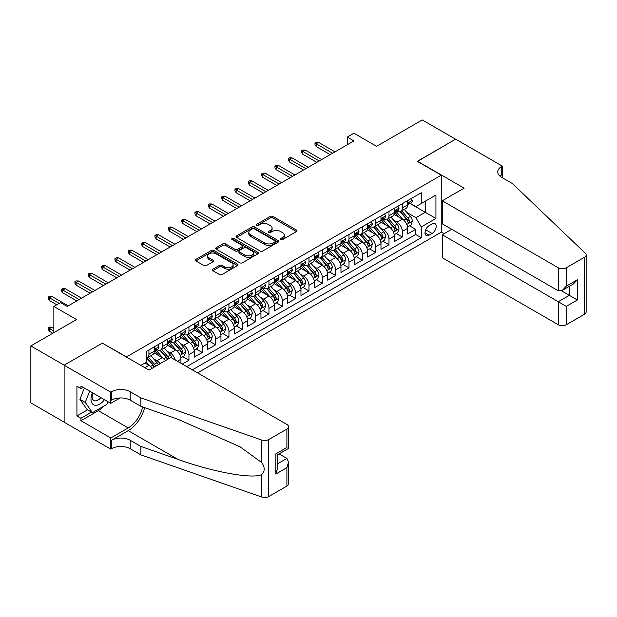 <?xml version="1.0" encoding="UTF-8"?>
<svg xmlns="http://www.w3.org/2000/svg" width="617" height="617" viewBox="0 0 617 617"><rect width="100%" height="100%" fill="white"/><g stroke="black" fill="none" stroke-linecap="round" stroke-linejoin="round"><path stroke-width="0.93" d="M280.735 239.581A1.296 0.748 0 0 0 282.571 239.581L296.476 231.552A1.851 1.072 0 0 0 297.024 230.797A1.851 1.072 0 0 0 296.476 230.041L272.915 216.436A1.851 1.072 0 0 0 270.3 216.436L256.387 224.465A1.296 0.748 0 0 0 256.009 224.997A1.296 0.748 0 0 0 256.387 225.521A1.296 0.748 0 0 0 258.222 225.521L260.019 224.488A5.923 3.417 0 0 1 268.403 224.488L270.362 225.621A5.923 3.417 0 0 1 272.097 228.035A5.923 3.417 0 0 1 270.362 230.457L268.565 231.491A1.296 0.748 0 0 0 268.187 232.023A1.296 0.748 0 0 0 268.565 232.555A1.296 0.748 0 0 0 270.393 232.555L272.197 231.514A5.923 3.417 0 0 1 280.573 231.514L282.54 232.648A5.923 3.417 0 0 1 284.275 235.062A5.923 3.417 0 0 1 282.54 237.483L280.735 238.524A1.296 0.748 0 0 0 280.357 239.049A1.296 0.748 0 0 0 280.735 239.581L280.735 238.524M212.834 269.189A1.851 1.072 0 0 0 212.287 269.945A1.851 1.072 0 0 0 212.834 270.701L219.444 274.519A1.851 1.072 0 0 0 222.058 274.519L237.506 265.595A1.851 1.072 0 0 0 238.046 264.84A1.851 1.072 0 0 0 237.506 264.084L213.945 250.479A1.851 1.072 0 0 0 211.322 250.479L195.882 259.402A1.851 1.072 0 0 0 195.334 260.158A1.851 1.072 0 0 0 195.882 260.914L203.865 265.518A1.851 1.072 0 0 0 206.487 265.518L213.096 261.708A1.851 1.072 0 0 0 213.636 260.952A1.851 1.072 0 0 0 213.096 260.197L209.132 257.906A4.951 2.861 0 0 1 207.682 255.885A4.951 2.861 0 0 1 210.744 253.248A4.951 2.861 0 0 1 216.135 253.865L231.653 262.819A4.951 2.861 0 0 1 233.103 264.84A4.951 2.861 0 0 1 230.041 267.485A4.951 2.861 0 0 1 224.642 266.86L222.058 265.372A1.851 1.072 0 0 0 219.444 265.372L212.834 269.189L212.834 270.701M102.53 343.268L126.539 356.896L441.263 175.189L417.262 161.33L455.601 139.195L422.259 119.945L376.586 146.322L353.911 133.226L347.248 137.082L353.911 140.931L67.191 306.464L60.52 302.615L53.856 306.464L53.856 332.648M102.53 343.037L64.191 365.171L30.85 345.929L76.523 319.552L53.856 306.464M260.15 251.011A1.851 1.072 0 0 0 262.773 251.011L278.221 242.095A1.851 1.072 0 0 0 278.761 241.34A1.851 1.072 0 0 0 278.221 240.584L254.651 226.979A1.851 1.072 0 0 0 252.037 226.979L236.589 235.895A1.851 1.072 0 0 0 236.049 236.65A1.851 1.072 0 0 0 236.589 237.406L260.15 251.011M232.594 239.859A1.296 0.748 0 0 1 233.905 240.044L233.905 238.501L257.86 252.338A1.851 1.072 0 0 1 258.407 253.093A1.851 1.072 0 0 1 257.86 253.849L242.419 262.765A1.851 1.072 0 0 1 239.797 262.765L216.235 249.16L216.235 247.648A1.851 1.072 0 0 0 215.695 248.404A1.851 1.072 0 0 0 216.235 249.16M216.235 247.648L222.845 243.831A1.851 1.072 0 0 1 225.467 243.831L235.023 249.345A1.851 1.072 0 0 0 237.638 249.345L242.026 246.815A1.851 1.072 0 0 0 242.566 246.06A1.851 1.072 0 0 0 242.026 245.304L232.077 239.558A1.296 0.748 0 0 1 231.691 239.034A1.296 0.748 0 0 1 232.493 238.339A1.296 0.748 0 0 1 233.905 238.501M64.122 422.113L30.85 402.901L30.85 345.929M182.277 364.061L188.949 360.212L182.879 356.703M180.264 343.414L183.611 345.35A7.543 4.358 60 0 1 188.949 354.59L194.286 351.513L194.286 357.127L202.283 352.508L196.214 349.006M193.599 335.717L196.946 337.653A7.543 4.358 60 0 1 202.283 346.893L207.62 343.808L207.62 349.43L215.618 344.81L209.549 341.309M206.934 328.02L210.289 329.948A7.543 4.358 60 0 1 215.618 339.188L220.955 336.111L220.955 341.733L228.953 337.113L222.891 333.604M220.277 320.316L223.624 322.251A7.543 4.358 60 0 1 228.953 331.491L234.29 328.414L234.29 334.028L242.288 329.409L236.226 325.907M233.612 312.618L236.959 314.554A7.543 4.358 60 0 1 242.288 323.794L247.625 320.709L247.625 326.331L255.631 321.712L249.561 318.21M246.947 304.921L250.294 306.85A7.543 4.358 60 0 1 255.631 316.089L260.96 313.012L260.96 318.634L268.966 314.014L262.896 310.513M260.281 297.217L263.629 299.152A7.543 4.358 60 0 1 268.966 308.392L274.295 305.315L274.295 310.929L282.301 306.31L276.231 302.808M273.616 289.52L276.964 291.455A7.543 4.358 60 0 1 282.301 300.695L287.638 297.61L287.638 303.232L295.636 298.613L289.566 295.111M286.951 281.822L290.298 283.751A7.543 4.358 60 0 1 295.636 292.99L300.973 289.913L300.973 295.535L308.97 290.916L302.901 287.414M300.286 274.118L303.633 276.054A7.543 4.358 60 0 1 308.97 285.293L314.308 282.216L314.308 287.838L322.305 283.218L316.243 279.709M313.621 266.421L316.976 268.356A7.543 4.358 60 0 1 322.305 277.596L327.642 274.511L327.642 280.133L335.64 275.514L329.578 272.012M326.964 258.724L330.311 260.652A7.543 4.358 60 0 1 335.64 269.891L340.977 266.814L340.977 272.436L348.983 267.817L342.913 264.315M340.299 251.026L343.646 252.955A7.543 4.358 60 0 1 348.983 262.194L354.312 259.117L354.312 264.739L362.318 260.119L356.248 256.61M353.634 243.322L356.981 245.257A7.543 4.358 60 0 1 362.318 254.497L367.647 251.42L367.647 257.034L375.653 252.415L369.583 248.913M366.968 235.625L370.316 237.56A7.543 4.358 60 0 1 375.653 246.8L380.982 243.715L380.982 249.337L388.988 244.718L382.918 241.216M380.303 227.928L383.651 229.856A7.543 4.358 60 0 1 388.988 239.095L394.325 236.018L394.325 241.64L402.323 237.021L402.323 231.398A7.543 4.358 -120 0 0 396.986 222.159L393.638 220.223M396.253 233.511L402.323 237.021M152.067 368.341A7.543 4.358 -120 0 0 148.944 365.364L144.941 363.058M165.402 360.637A7.543 4.358 -120 0 0 162.279 357.667L154.026 352.909M160.065 363.721A7.543 4.358 60 0 0 156.942 360.744L153.594 358.816M180.943 363.29L180.943 359.21A7.543 4.358 -120 0 0 175.614 349.97L167.361 345.204M175.297 360.027A7.543 4.358 60 0 0 170.277 353.047L166.929 351.119M194.286 351.513A7.543 4.358 -120 0 0 188.949 342.273L180.704 337.507M207.62 343.808A7.543 4.358 -120 0 0 202.283 334.568L194.039 329.81M220.955 336.111A7.543 4.358 -120 0 0 215.618 326.871L207.374 322.113M234.29 328.414A7.543 4.358 -120 0 0 228.953 319.174L220.709 314.408M247.625 320.709A7.543 4.358 -120 0 0 242.288 311.469L234.044 306.711M260.96 313.012A7.543 4.358 -120 0 0 255.631 303.772L247.378 299.014M274.295 305.315A7.543 4.358 -120 0 0 268.966 296.075L260.713 291.309M287.638 297.61A7.543 4.358 -120 0 0 282.301 288.37L274.056 283.612M300.973 289.913A7.543 4.358 -120 0 0 295.636 280.673L287.391 275.915M314.308 282.216A7.543 4.358 -120 0 0 308.97 272.976L300.726 268.21M327.642 274.511A7.543 4.358 -120 0 0 322.305 265.271L314.061 260.513M340.977 266.814A7.543 4.358 -120 0 0 335.64 257.574L327.396 252.816M354.312 259.117A7.543 4.358 -120 0 0 348.983 249.877L340.731 245.111M367.647 251.42A7.543 4.358 -120 0 0 362.318 242.18L354.065 237.414M380.982 243.715A7.543 4.358 -120 0 0 375.653 234.475L367.4 229.717M394.325 236.018A7.543 4.358 -120 0 0 388.988 226.778L380.743 222.02M432.062 223.932L429.131 225.621A5.846 3.378 120 0 0 425.306 230.773A5.846 3.378 120 0 0 426.208 235.463A5.846 3.378 120 0 0 429.131 235.17L432.062 233.473A5.846 3.378 120 0 0 435.88 228.321A5.846 3.378 120 0 0 434.985 223.639A5.846 3.378 120 0 0 432.062 223.932M197.548 372.876L441.263 232.169L441.263 175.189M192.35 369.868L421.257 237.715L421.257 226.933L415.927 217.693L406.973 212.526M140.869 365.403L146.537 362.133L146.537 351.351L421.257 192.743L421.257 203.525L435.934 195.057L435.934 218.464L421.257 226.933M156.872 349.623L156.942 349.662A7.543 4.358 60 0 0 160.713 350.032L166.05 346.955A7.543 4.358 -120 0 0 167.608 343.499L167.608 339.188M170.207 341.918L170.277 341.965A7.543 4.358 60 0 0 174.048 342.335L179.385 339.257A7.543 4.358 -120 0 0 180.943 335.802L180.943 331.491M183.542 334.221L183.611 334.26A7.543 4.358 60 0 0 187.383 334.638L192.72 331.553A7.543 4.358 -120 0 0 194.286 328.105L194.286 323.794M196.877 326.524L196.946 326.563A7.543 4.358 60 0 0 200.718 326.933L206.055 323.856A7.543 4.358 -120 0 0 207.62 320.4L207.62 316.089M210.212 318.819L210.289 318.866A7.543 4.358 60 0 0 214.06 319.236L219.39 316.159A7.543 4.358 -120 0 0 220.955 312.703L220.955 308.392M223.555 311.122L223.624 311.161A7.543 4.358 60 0 0 227.395 311.539L232.725 308.454A7.543 4.358 -120 0 0 234.29 305.006L234.29 300.695M236.889 303.425L236.959 303.464A7.543 4.358 60 0 0 240.73 303.834L246.067 300.757A7.543 4.358 -120 0 0 247.625 297.301L247.625 292.99M250.224 295.72L250.294 295.767A7.543 4.358 60 0 0 254.065 296.137L259.402 293.06A7.543 4.358 -120 0 0 260.96 289.604L260.96 285.293M263.559 288.023L263.629 288.062A7.543 4.358 60 0 0 267.4 288.44L272.737 285.363A7.543 4.358 -120 0 0 274.295 281.907L274.295 277.596M276.894 280.326L276.964 280.365A7.543 4.358 60 0 0 280.735 280.743L286.072 277.658A7.543 4.358 -120 0 0 287.638 274.203L287.638 269.891M290.229 272.629L290.298 272.668A7.543 4.358 60 0 0 294.07 273.038L299.407 269.961A7.543 4.358 -120 0 0 300.973 266.505L300.973 262.194M303.564 264.924L303.633 264.963A7.543 4.358 60 0 0 307.413 265.341L312.742 262.264A7.543 4.358 -120 0 0 314.308 258.808L314.308 254.497M316.907 257.227L316.976 257.266A7.543 4.358 60 0 0 320.747 257.644L326.077 254.559A7.543 4.358 -120 0 0 327.642 251.111L327.642 246.792M330.242 249.53L330.311 249.569A7.543 4.358 60 0 0 334.082 249.939L339.412 246.862A7.543 4.358 -120 0 0 340.977 243.407L340.977 239.095M343.576 241.825L343.646 241.872A7.543 4.358 60 0 0 347.417 242.242L352.754 239.165A7.543 4.358 -120 0 0 354.312 235.709L354.312 231.398M356.911 234.128L356.981 234.167A7.543 4.358 60 0 0 360.752 234.545L366.089 231.46A7.543 4.358 -120 0 0 367.647 228.012L367.647 223.701M370.246 226.431L370.316 226.47A7.543 4.358 60 0 0 374.087 226.84L379.424 223.763A7.543 4.358 -120 0 0 380.982 220.308L380.982 215.996M383.581 218.727L383.651 218.773A7.543 4.358 60 0 0 387.422 219.143L392.759 216.066A7.543 4.358 -120 0 0 394.325 212.61L394.325 208.299M186.75 366.637L415.657 234.475L415.657 229.316L407.66 233.936L407.66 228.321A7.543 4.358 -120 0 0 402.323 219.081L394.078 214.315M396.916 211.029L396.986 211.068A7.543 4.358 -120 0 0 400.765 211.446A7.543 4.358 -120 0 0 402.323 207.991L402.323 203.679M400.765 211.446L406.094 208.361A7.543 4.358 -120 0 0 407.66 204.913L407.66 200.602M148.944 349.97L148.944 354.281A7.543 4.358 60 0 1 147.378 357.737A7.543 4.358 60 0 1 146.537 358.037M147.378 357.737L152.715 354.652A7.543 4.358 -120 0 0 154.273 351.204L154.273 346.885M162.279 342.265L162.279 346.584A7.543 4.358 60 0 1 160.713 350.032M175.614 334.568L175.614 338.88A7.543 4.358 60 0 1 174.048 342.335M188.949 326.871L188.949 331.182A7.543 4.358 60 0 1 187.383 334.638M202.283 319.174L202.283 323.485A7.543 4.358 60 0 1 200.718 326.933M215.618 311.469L215.618 315.781A7.543 4.358 60 0 1 214.06 319.236M228.953 303.772L228.953 308.084A7.543 4.358 60 0 1 227.395 311.539M242.288 296.075L242.288 300.386A7.543 4.358 60 0 1 240.73 303.834M255.631 288.37L255.631 292.682A7.543 4.358 60 0 1 254.065 296.137M268.966 280.673L268.966 284.985A7.543 4.358 60 0 1 267.4 288.44M282.301 272.976L282.301 277.288A7.543 4.358 60 0 1 280.735 280.743M295.636 265.271L295.636 269.583A7.543 4.358 60 0 1 294.07 273.038M308.97 257.574L308.97 261.886A7.543 4.358 60 0 1 307.413 265.341M322.305 249.877L322.305 254.189A7.543 4.358 60 0 1 320.747 257.644M335.64 242.172L335.64 246.492A7.543 4.358 60 0 1 334.082 249.939M348.983 234.475L348.983 238.787A7.543 4.358 60 0 1 347.417 242.242M362.318 226.778L362.318 231.09A7.543 4.358 60 0 1 360.752 234.545M375.653 219.081L375.653 223.393A7.543 4.358 60 0 1 374.087 226.84M388.988 211.376L388.988 215.688A7.543 4.358 60 0 1 387.422 219.143M388.988 239.095L388.988 244.718M375.653 246.8L375.653 252.415M362.318 254.497L362.318 260.119M348.983 262.194L348.983 267.817M335.64 269.891L335.64 275.514M322.305 277.596L322.305 283.218M308.97 285.293L308.97 290.916M295.636 292.99L295.636 298.613M282.301 300.695L282.301 306.31M268.966 308.392L268.966 314.014M255.631 316.089L255.631 321.712M242.288 323.794L242.288 329.409M228.953 331.491L228.953 337.113M215.618 339.188L215.618 344.81M202.283 346.893L202.283 352.508M188.949 354.59L188.949 360.212M415.927 217.693L425.26 212.302L425.26 201.219L435.934 195.057M409.989 203.487L435.934 218.464M410.259 203.332L415.927 206.602L421.257 203.525M347.248 137.082L347.248 144.779M409.588 225.814L415.657 229.316M415.657 234.475L421.257 237.715M281.252 239.766L282.54 239.026A5.923 3.417 0 0 0 284.275 236.604L284.275 235.062M272.097 228.035L272.097 229.578A5.923 3.417 0 0 1 270.362 231.992L269.081 232.732M296.476 230.041L296.476 231.552L272.915 217.978A1.851 1.072 0 0 0 270.3 217.978L256.903 225.706M278.19 242.111L254.651 228.521A1.851 1.072 0 0 0 252.037 228.521L236.612 237.422M274.943 241.864A1.296 0.748 0 0 0 275.321 241.34A1.296 0.748 0 0 0 274.943 240.807L254.266 228.868A1.296 0.748 0 0 0 252.43 228.868L250.533 229.964A5.923 3.417 0 0 0 248.798 232.385A5.923 3.417 0 0 0 250.533 234.799L264.67 242.959A5.923 3.417 0 0 0 273.046 242.959L274.943 241.864L274.943 243.407A1.296 0.748 0 0 0 275.321 242.874L275.321 241.34M248.798 232.385L248.798 233.92A5.923 3.417 0 0 0 250.533 236.342L250.533 234.799M274.943 243.407L273.046 244.502A5.923 3.417 0 0 1 264.67 244.502L250.533 236.342M216.258 249.175L222.845 245.373L222.845 243.831M242.566 246.06L242.566 247.602A1.851 1.072 0 0 1 242.026 248.358L237.638 250.888A1.851 1.072 0 0 1 235.023 250.888L225.467 245.373A1.851 1.072 0 0 0 222.845 245.373M233.905 240.044L257.837 253.857M244.934 255.076A4.951 2.861 0 0 0 250.332 255.693A4.951 2.861 0 0 0 253.386 253.055A4.951 2.861 0 0 0 251.937 251.026L246.476 247.872A1.851 1.072 0 0 0 243.854 247.872L239.473 250.409A1.851 1.072 0 0 0 238.926 251.165A1.851 1.072 0 0 0 239.473 251.921L244.934 255.076L244.934 256.61A4.951 2.861 0 0 0 250.332 257.235A4.951 2.861 0 0 0 253.386 254.59L253.386 253.055M238.926 251.165L238.926 252.7A1.851 1.072 0 0 0 239.473 253.456L239.473 251.921M244.934 256.61L239.473 253.456M233.103 264.84L233.103 266.382A4.951 2.861 0 0 1 230.041 269.02A4.951 2.861 0 0 1 224.642 268.403L222.058 266.914A1.851 1.072 0 0 0 219.444 266.914L212.857 270.716M207.682 255.885L207.682 257.428A4.951 2.861 0 0 0 209.132 259.448L209.132 257.906M213.066 261.716L209.132 259.448M237.483 265.611L213.945 252.021A1.851 1.072 0 0 0 211.322 252.021L195.905 260.929L195.882 259.402M407.544 226.994L410.991 225.004L412.326 221.156A4.998 2.884 -120 0 0 410.382 216.467L404.282 209.41M403.063 219.567L396.099 211.5M399.099 217.215L395.057 212.541A11.978 6.918 -120 0 0 394.687 212.125M400.078 211.716L406.248 218.85A4.998 2.884 60 0 1 408.03 222.297C408.778 223.3 409.31 222.992 409.626 221.372A4.998 2.884 -120 0 0 407.845 217.924L401.752 210.875M400.441 211.6L407.066 219.266A2.545 1.473 60 0 1 407.706 220.261L409.626 221.372M408.03 222.297L408.392 222.884M411.192 198.558L412.326 200.525A4.998 2.884 60 0 1 411.292 202.731L408.755 204.196A4.998 2.884 -120 0 0 409.626 203.047L409.518 202.6M407.822 204.428L407.845 204.428A4.998 2.884 -120 0 0 408.755 204.196M408.978 202.669L409.626 203.047C409.31 202.291 408.778 202.6 408.03 203.972A4.998 2.884 60 0 1 407.66 204.682M332.578 153.247L316.174 143.776L316.174 146.553L314.971 144.625L314.971 143.082L316.174 143.776L318.573 142.388L334.977 151.859M316.174 146.553L330.172 154.636M314.971 143.082L316.305 142.311L318.573 142.388M92.45 392.736A12.255 7.08 120 0 0 95.326 405.3A12.255 7.08 120 0 0 104.474 399.677M92.866 392.967A8.391 4.843 120 0 0 93.892 400.479A8.391 4.843 120 0 0 95.118 400.865A8.391 4.843 120 0 0 100.903 397.61M107.913 401.659L106.864 404.366L92.465 412.68L87.128 409.603L79.932 399.361L84.321 388.039M92.465 412.68L85.262 402.438L89.658 391.116M79.932 399.361L85.262 402.438M451.737 229.277L442.266 234.745L442.266 257.767L558.285 324.75L558.285 301.728L569.36 295.342L569.36 286.319M442.266 234.745L566.29 306.348L566.29 324.75L584.492 314.246L584.492 257.266A5.661 3.27 0 0 0 586.15 254.96A5.661 3.27 0 0 0 585.332 253.271L512.28 183.465L501.613 177.31A13.204 7.62 180 0 1 497.742 171.919A13.204 7.62 180 0 1 501.613 166.528L502.346 166.104L455.67 139.157L417.462 161.446M417.462 161.214L464.138 188.162L442.266 200.795L558.285 267.778A5.661 3.27 0 0 0 566.29 267.778L584.492 257.266M502.346 166.104L502.346 177.272L501.945 177.503M441.263 231.938L444.201 233.627M442.266 200.795L442.266 223.817L558.285 290.8L558.285 267.778M586.15 254.96L586.15 311.932A5.661 3.27 180 0 1 584.492 314.246M566.29 324.75A5.661 3.27 180 0 1 558.285 324.75M499.947 176.13A13.204 7.62 180 0 1 501.613 174.958L501.613 166.528M561.485 290.8L577.358 299.962L566.29 306.348M566.29 267.778L566.29 286.18L562.288 290.399L558.285 290.8M566.29 286.18L577.358 279.786L573.355 284.013L562.288 290.399M170.878 357.474L286.897 424.457A5.661 3.27 -0 0 1 288.555 426.771A5.661 3.27 -0 0 1 286.897 429.077L268.696 439.589L268.696 496.569A5.661 3.27 180 0 1 261.77 497.055L140.869 454.876L130.202 448.713A13.204 7.62 -0 0 0 111.53 448.713L110.798 449.137L64.122 422.19L64.122 365.21L102.329 343.152L149.005 370.1L170.878 357.474M140.869 454.876L140.869 446.446L177.943 459.38C213.374 472.144 252.955 479.301 261.77 474.519C264.978 471.234 264.978 467.262 261.77 462.603L240.021 446.793L177.943 419.259L140.869 406.325L130.202 400.171A13.204 7.62 -0 0 0 111.53 400.171L111.53 391.741L110.798 392.157L64.122 365.21M140.869 406.325L140.869 397.896L130.202 391.741A13.204 7.62 -0 0 0 111.53 391.741M177.943 459.38L128.205 430.658L111.53 440.283A13.204 7.62 -0 0 1 130.202 440.283L140.869 446.446M286.897 486.057L286.897 467.655L288.555 462.079L288.555 483.743A5.661 3.27 180 0 1 286.897 486.057L268.696 496.569M261.77 462.603L261.77 440.075L140.869 397.896M104.211 405.901A21.217 12.247 -60 0 1 98.327 410.683L80.927 420.725L80.927 418.264L91.532 412.141M83.064 387.314L80.927 388.54L76.924 386.234L76.924 415.951L80.927 418.264M80.927 388.54L80.927 386.08L110.798 403.325L110.798 392.157M110.798 449.137L110.798 437.977L128.205 427.928A21.217 12.247 120 0 0 142.643 406.95M80.927 420.725L110.798 437.977M279.092 453.904L286.897 458.416L288.555 462.079M128.205 430.658A24.564 14.183 120 0 0 144.633 407.636M120.114 397.95L110.798 403.325M261.77 440.075A5.661 3.27 -0 0 0 268.696 439.589M76.924 415.951L87.529 409.835M286.897 467.655L275.83 474.049L277.488 468.473L277.488 454.829L288.555 448.436L288.555 426.771M275.83 474.049L275.83 453.873C277.989 455.122 277.989 455.122 275.83 453.873L286.897 447.479C289.057 448.729 289.057 448.729 286.897 447.479L286.897 429.077M394.209 234.699L397.656 232.709L398.991 228.853A4.998 2.884 -120 0 0 397.039 224.164L390.947 217.107M389.728 227.264L382.764 219.205M385.764 224.92L381.722 220.238A11.978 6.918 -120 0 0 381.352 219.822M386.743 219.413L392.906 226.547A4.998 2.884 60 0 1 394.687 229.994C395.443 230.997 395.975 230.689 396.291 229.069A4.998 2.884 -120 0 0 394.51 225.629L388.417 218.572M387.106 219.297L393.731 226.963A2.545 1.473 60 0 1 394.371 227.958L396.291 229.069M394.687 229.994L395.057 230.588M380.874 242.396L384.322 240.406L385.656 236.558A4.998 2.884 -120 0 0 383.705 231.861L377.612 224.812M376.393 234.961L369.429 226.902M372.429 232.617L368.388 227.935A11.978 6.918 -120 0 0 368.017 227.519M373.408 227.118L379.571 234.252A4.998 2.884 60 0 1 381.352 237.692C382.108 238.694 382.64 238.393 382.956 236.766A4.998 2.884 -120 0 0 381.175 233.326L375.082 226.269M373.771 226.994L380.396 234.668A2.545 1.473 60 0 1 381.036 235.663L382.956 236.766M381.352 237.692L381.715 238.285M367.539 250.093L370.987 248.103L372.313 244.255A4.998 2.884 -120 0 0 370.37 239.566L364.277 232.509M363.058 242.666L356.094 234.599M359.094 240.314L355.053 235.64A11.978 6.918 -120 0 0 354.682 235.224M360.073 234.815L366.236 241.949A4.998 2.884 60 0 1 368.017 245.389C368.773 246.399 369.305 246.09 369.622 244.471A4.998 2.884 -120 0 0 367.84 241.023L361.747 233.974M360.436 234.699L367.061 242.365A2.545 1.473 60 0 1 367.701 243.36L369.622 244.471M368.017 245.389L368.38 245.982M354.204 257.798L357.644 255.808L358.978 251.952A4.998 2.884 -120 0 0 357.035 247.263L350.942 240.206M349.723 250.363L342.759 242.304M345.759 248.019L341.718 243.337A11.978 6.918 -120 0 0 341.348 242.921M346.739 242.512L352.901 249.646A4.998 2.884 60 0 1 354.682 253.093C355.431 254.096 355.97 253.788 356.279 252.168A4.998 2.884 -120 0 0 354.497 248.728L348.404 241.671M347.101 242.396L353.718 250.062A2.545 1.473 60 0 1 354.366 251.057L356.279 252.168M354.682 253.093L355.045 253.687M397.857 206.255L398.991 208.222A4.998 2.884 60 0 1 397.957 210.436L395.42 211.893A4.998 2.884 -120 0 0 396.291 210.744L396.183 210.304M394.487 212.132L394.51 212.132A4.998 2.884 -120 0 0 395.42 211.893M395.644 210.374L396.291 210.744C395.975 209.988 395.443 210.297 394.687 211.67A4.998 2.884 60 0 1 394.325 212.379M319.244 160.944L302.839 151.474L302.839 154.25L301.636 152.322L301.636 150.787L302.839 151.474L305.238 150.093L321.642 159.564M302.839 154.25L316.837 162.333M301.636 150.787L302.97 150.016L305.238 150.093M384.522 213.96L385.656 215.919A4.998 2.884 60 0 1 384.615 218.133L382.085 219.598A4.998 2.884 -120 0 0 382.956 218.441L382.849 218.002M381.152 219.829L381.175 219.829A4.998 2.884 -120 0 0 382.085 219.598M382.309 218.071L382.956 218.441C382.64 217.693 382.108 218.002 381.352 219.367A4.998 2.884 60 0 1 380.982 220.076M305.901 168.649L289.504 159.178L289.504 161.947L288.301 160.027L288.301 158.484L289.504 159.178L291.903 157.79L308.307 167.261M289.504 161.947L303.502 170.03M288.301 158.484L289.635 157.713L291.903 157.79M371.187 221.657L372.313 223.624A4.998 2.884 60 0 1 371.28 225.83L368.75 227.295A4.998 2.884 -120 0 0 369.622 226.146L369.514 225.699M367.817 227.526L367.84 227.526A4.998 2.884 -120 0 0 368.75 227.295M368.974 225.768L369.622 226.146C369.305 225.39 368.773 225.699 368.017 227.064A4.998 2.884 60 0 1 367.647 227.781M292.566 176.346L276.161 166.875L276.161 169.644L274.966 167.724L274.966 166.181L276.161 166.875L278.568 165.487L294.972 174.958M276.161 169.644L290.167 177.735M274.966 166.181L276.3 165.41L278.568 165.487M357.845 229.354L358.978 231.321A4.998 2.884 60 0 1 357.945 233.535L355.415 234.992A4.998 2.884 -120 0 0 356.279 233.843L356.179 233.396M354.482 235.231L354.497 235.231A4.998 2.884 -120 0 0 355.415 234.992M355.639 233.473L356.279 233.843C355.97 233.087 355.438 233.396 354.682 234.768A4.998 2.884 60 0 1 354.312 235.478M279.231 184.043L262.827 174.572L262.827 177.349L261.631 175.421L261.631 173.878L262.827 174.572L265.233 173.192L281.63 182.663M262.827 177.349L276.832 185.432M261.631 173.878L262.965 173.115L265.233 173.192M340.869 265.495L344.309 263.505L345.643 259.657A4.998 2.884 -120 0 0 343.7 254.96L337.607 247.903M336.388 258.06L329.424 250.001M332.424 255.716L328.383 251.034A11.978 6.918 -120 0 0 328.005 250.618M333.404 250.209L339.566 257.351A4.998 2.884 60 0 1 341.348 260.79C342.096 261.793 342.628 261.485 342.944 259.865A4.998 2.884 -120 0 0 341.162 256.425L335.07 249.368M333.766 250.093L340.383 257.759A2.545 1.473 60 0 1 341.031 258.762L342.944 259.865M341.348 260.79L341.71 261.384M344.51 237.059L345.643 239.018A4.998 2.884 60 0 1 344.61 241.232L342.08 242.697A4.998 2.884 -120 0 0 342.944 241.54L342.844 241.1M341.147 242.928L341.162 242.928A4.998 2.884 -120 0 0 342.08 242.697M342.304 241.17L342.944 241.54C342.636 240.792 342.096 241.1 341.348 242.466A4.998 2.884 60 0 1 340.977 243.175M265.896 191.748L249.492 182.277L249.492 185.046L248.296 183.118L248.296 181.583L249.492 182.277L251.89 180.889L268.295 190.36M249.492 185.046L263.498 193.129M248.296 181.583L249.623 180.812L251.89 180.889M327.527 273.192L330.974 271.202L332.308 267.354A4.998 2.884 -120 0 0 330.365 262.665L324.272 255.608M323.046 265.765L316.081 257.698M319.089 263.413L315.04 258.739A11.978 6.918 -120 0 0 314.67 258.315M320.069 257.914L326.231 265.048A4.998 2.884 60 0 1 328.013 268.488C328.761 269.498 329.293 269.189 329.609 267.57A4.998 2.884 -120 0 0 327.828 264.122L321.735 257.065M320.431 257.798L327.049 265.464A2.545 1.473 60 0 1 327.689 266.459L329.609 267.57M328.013 268.488L328.375 269.081M331.175 244.756L332.308 246.715A4.998 2.884 60 0 1 331.275 248.929L328.738 250.394A4.998 2.884 -120 0 0 329.609 249.245L329.509 248.798M327.812 250.625L327.828 250.625A4.998 2.884 -120 0 0 328.738 250.394M328.969 248.867L329.609 249.245C329.293 248.489 328.761 248.798 328.013 250.163A4.998 2.884 60 0 1 327.642 250.88M252.561 199.445L236.157 189.974L236.157 192.743L234.954 190.823L234.954 189.28L236.157 189.974L238.555 188.586L254.96 198.057M236.157 192.743L250.163 200.833M234.954 189.28L236.288 188.509L238.555 188.586M314.192 280.889L317.639 278.899L318.974 275.051A4.998 2.884 -120 0 0 317.03 270.362L310.937 263.305M309.711 273.462L302.746 265.403M305.747 271.118L301.705 266.436A11.978 6.918 -120 0 0 301.335 266.02M306.726 265.611L312.896 272.745A4.998 2.884 60 0 1 314.678 276.192C315.426 277.195 315.958 276.886 316.274 275.267A4.998 2.884 -120 0 0 314.493 271.819L308.4 264.77M307.089 265.495L313.714 273.161A2.545 1.473 60 0 1 314.354 274.156L316.274 275.267M314.678 276.192L315.04 276.786M317.84 252.453L318.974 254.42A4.998 2.884 60 0 1 317.94 256.626L315.403 258.091A4.998 2.884 -120 0 0 316.274 256.942L316.166 256.495M314.469 258.33L314.493 258.33A4.998 2.884 -120 0 0 315.403 258.091M315.626 256.572L316.274 256.942C315.958 256.186 315.426 256.495 314.678 257.867A4.998 2.884 60 0 1 314.308 258.577M239.226 207.142L222.822 197.671L222.822 200.448L221.619 198.52L221.619 196.977L222.822 197.671L225.22 196.291L241.625 205.754M222.822 200.448L236.82 208.531M221.619 196.977L222.953 196.214L225.22 196.291M300.857 288.594L304.304 286.604L305.639 282.756A4.998 2.884 -120 0 0 303.687 278.059L297.595 271.002M296.376 281.159L289.412 273.1M292.412 278.815L288.37 274.133A11.978 6.918 -120 0 0 288 273.717M293.391 273.308L299.553 280.45A4.998 2.884 60 0 1 301.335 283.889C302.091 284.892 302.623 284.584 302.939 282.964A4.998 2.884 -120 0 0 301.158 279.524L295.065 272.467M293.754 273.192L300.379 280.858A2.545 1.473 60 0 1 301.019 281.861L302.939 282.964M301.335 283.889L301.705 284.483M304.505 260.158L305.639 262.117A4.998 2.884 60 0 1 304.605 264.331L302.068 265.788A4.998 2.884 -120 0 0 302.939 264.639L302.831 264.199M301.135 266.027L301.158 266.027A4.998 2.884 -120 0 0 302.068 265.788M302.291 264.269L302.939 264.639C302.623 263.891 302.091 264.199 301.335 265.565A4.998 2.884 60 0 1 300.973 266.274M225.891 214.839L209.487 205.376L209.487 208.145L208.284 206.217L208.284 204.682L209.487 205.376L211.886 203.988L228.29 213.459M209.487 208.145L223.485 216.228M208.284 204.682L209.618 203.911L211.886 203.988M287.522 296.291L290.969 294.301L292.304 290.453A4.998 2.884 -120 0 0 290.352 285.756L284.26 278.707M283.041 288.864L276.077 280.797M279.077 286.512L275.035 281.83A11.978 6.918 -120 0 0 274.665 281.414M280.056 281.013L286.219 288.147A4.998 2.884 60 0 1 288 291.586C288.756 292.597 289.288 292.288 289.604 290.669A4.998 2.884 -120 0 0 287.823 287.221L281.73 280.164M280.419 280.897L287.044 288.563A2.545 1.473 60 0 1 287.684 289.558L289.604 290.669M288 291.586L288.363 292.18M291.17 267.855L292.304 269.814A4.998 2.884 60 0 1 291.27 272.028L288.733 273.493A4.998 2.884 -120 0 0 289.604 272.344L289.496 271.896M287.8 273.724L287.823 273.724A4.998 2.884 -120 0 0 288.733 273.493M288.957 271.966L289.604 272.344C289.288 271.588 288.756 271.896 288 273.262A4.998 2.884 60 0 1 287.638 273.979M212.549 222.544L196.152 213.073L196.152 215.842L194.949 213.922L194.949 212.379L196.152 213.073L198.551 211.685L214.955 221.156M196.152 215.842L210.15 223.925M194.949 212.379L196.283 211.608L198.551 211.685M274.187 303.988L277.635 301.998L278.969 298.15A4.998 2.884 -120 0 0 277.018 293.461L270.925 286.404M269.706 296.561L262.742 288.494M265.742 294.209L261.701 289.535A11.978 6.918 -120 0 0 261.33 289.118M266.721 288.71L272.884 295.844A4.998 2.884 60 0 1 274.665 299.291C275.421 300.294 275.953 299.985 276.269 298.366A4.998 2.884 -120 0 0 274.488 294.918L268.395 287.869M267.084 288.594L273.709 296.26A2.545 1.473 60 0 1 274.349 297.255L276.269 298.366M274.665 299.291L275.028 299.877M277.835 275.552L278.969 277.519A4.998 2.884 60 0 1 277.928 279.725L275.398 281.19A4.998 2.884 -120 0 0 276.269 280.041L276.161 279.594M274.465 281.421L274.488 281.421A4.998 2.884 -120 0 0 275.398 281.19M275.622 279.671L276.269 280.041C275.953 279.285 275.421 279.594 274.665 280.966A4.998 2.884 60 0 1 274.295 281.676M199.214 230.241L182.817 220.77L182.817 223.547L181.614 221.619L181.614 220.076L182.817 220.77L185.216 219.382L201.62 228.853M182.817 223.547L196.815 231.63M181.614 220.076L182.948 219.313L185.216 219.382M260.852 311.693L264.3 309.703L265.626 305.847A4.998 2.884 -120 0 0 263.683 301.158L257.59 294.101M256.371 304.258L249.407 296.199M252.407 301.914L248.366 297.232A11.978 6.918 -120 0 0 247.995 296.816M253.386 296.407L259.549 303.549A4.998 2.884 60 0 1 261.33 306.988C262.078 307.991 262.618 307.682 262.935 306.063A4.998 2.884 -120 0 0 261.145 302.623L255.052 295.566M253.749 296.291L260.374 303.957A2.545 1.473 60 0 1 261.014 304.952L262.935 306.063M261.33 306.988L261.693 307.582M264.492 283.249L265.626 285.216A4.998 2.884 60 0 1 264.593 287.429L262.063 288.887A4.998 2.884 -120 0 0 262.935 287.738L262.827 287.298M261.13 289.126L261.145 289.126A4.998 2.884 -120 0 0 262.063 288.887M262.287 287.368L262.935 287.738C262.618 286.99 262.086 287.291 261.33 288.663A4.998 2.884 60 0 1 260.96 289.373M185.879 237.938L169.474 228.467L169.474 231.244L168.279 229.316L168.279 227.781L169.474 228.467L171.881 227.087L188.278 236.558M169.474 231.244L183.48 239.327M168.279 227.781L169.613 227.01L171.881 227.087M247.517 319.39L250.957 317.4L252.291 313.552A4.998 2.884 -120 0 0 250.348 308.855L244.255 301.806M243.036 311.963L236.072 303.896M239.072 309.611L235.031 304.929A11.978 6.918 -120 0 0 234.661 304.513M240.052 304.112L246.214 311.246A4.998 2.884 60 0 1 247.995 314.685C248.744 315.696 249.276 315.387 249.592 313.76A4.998 2.884 -120 0 0 247.81 310.32L241.717 303.263M240.414 303.996L247.031 311.662A2.545 1.473 60 0 1 247.679 312.657L249.592 313.76M247.995 314.685L248.358 315.279M251.158 290.954L252.291 292.913A4.998 2.884 60 0 1 251.258 295.127L248.728 296.592A4.998 2.884 -120 0 0 249.592 295.435L249.492 294.995M247.795 296.823L247.81 296.823A4.998 2.884 -120 0 0 248.728 296.592M248.952 295.065L249.592 295.435C249.283 294.687 248.744 294.995 247.995 296.361A4.998 2.884 60 0 1 247.625 297.07M172.544 245.643L156.14 236.172L156.14 238.941L154.944 237.021L154.944 235.478L156.14 236.172L158.538 234.784L174.943 244.255M156.14 238.941L170.145 247.024M154.944 235.478L156.278 234.707L158.538 234.784M234.175 327.087L237.622 325.097L238.956 321.249A4.998 2.884 -120 0 0 237.013 316.56L230.92 309.503M229.694 319.66L222.729 311.593M225.737 317.308L221.696 312.634A11.978 6.918 -120 0 0 221.318 312.217M226.717 311.809L232.879 318.943A4.998 2.884 60 0 1 234.661 322.39C235.409 323.393 235.941 323.084 236.257 321.465A4.998 2.884 -120 0 0 234.475 318.017L228.383 310.968M227.079 311.693L233.696 319.359A2.545 1.473 60 0 1 234.337 320.354L236.257 321.465M234.661 322.39L235.023 322.976M237.823 298.651L238.956 300.618A4.998 2.884 60 0 1 237.923 302.824L235.385 304.289A4.998 2.884 -120 0 0 236.257 303.14L236.157 302.692M234.46 304.52L234.475 304.52A4.998 2.884 -120 0 0 235.385 304.289M235.617 302.762L236.257 303.14C235.949 302.384 235.409 302.692 234.661 304.065A4.998 2.884 60 0 1 234.29 304.775M159.209 253.34L142.805 243.869L142.805 246.646L141.601 244.718L141.601 243.175L142.805 243.869L145.203 242.481L161.608 251.952M142.805 246.646L156.811 254.728M141.601 243.175L142.936 242.404L145.203 242.481M220.84 334.792L224.287 332.802L225.621 328.946A4.998 2.884 -120 0 0 223.678 324.257L217.585 317.2M216.359 327.357L209.394 319.298M212.395 325.012L208.353 320.331A11.978 6.918 -120 0 0 207.983 319.915M213.374 319.506L219.544 326.64A4.998 2.884 60 0 1 221.326 330.087C222.074 331.09 222.606 330.781 222.922 329.162A4.998 2.884 -120 0 0 221.141 325.722L215.048 318.665M213.737 319.39L220.362 327.056A2.545 1.473 60 0 1 221.002 328.051L222.922 329.162M221.326 330.087L221.688 330.681M224.488 306.348L225.621 308.315A4.998 2.884 60 0 1 224.588 310.528L222.051 311.986A4.998 2.884 -120 0 0 222.922 310.837L222.814 310.397M221.117 312.225L221.141 312.225A4.998 2.884 -120 0 0 222.051 311.986M222.274 310.467L222.922 310.837C222.606 310.081 222.074 310.39 221.326 311.762A4.998 2.884 60 0 1 220.955 312.472M145.874 261.037L129.47 251.566L129.47 254.343L128.267 252.415L128.267 250.88L129.47 251.566L131.868 250.186L148.273 259.657M129.47 254.343L143.476 262.426M128.267 250.88L129.601 250.109L131.868 250.186M207.505 342.489L210.952 340.499L212.287 336.651A4.998 2.884 -120 0 0 210.335 331.954L204.242 324.904M203.024 335.054L196.059 326.995M199.06 332.71L195.018 328.028A11.978 6.918 -120 0 0 194.648 327.612M200.039 327.211L206.201 334.345A4.998 2.884 60 0 1 207.983 337.784C208.739 338.787 209.271 338.486 209.587 336.859A4.998 2.884 -120 0 0 207.806 333.419L201.713 326.362M200.402 327.087L207.027 334.761A2.545 1.473 60 0 1 207.667 335.756L209.587 336.859M207.983 337.784L208.353 338.378M211.153 314.053L212.287 316.012A4.998 2.884 60 0 1 211.253 318.225L208.716 319.691A4.998 2.884 -120 0 0 209.587 318.534L209.479 318.094M207.782 319.922L207.806 319.922A4.998 2.884 -120 0 0 208.716 319.691M208.939 318.164L209.587 318.534C209.271 317.786 208.739 318.094 207.983 319.459A4.998 2.884 60 0 1 207.62 320.169M132.539 268.742L116.135 259.271L116.135 262.04L114.932 260.119L114.932 258.577L116.135 259.271L118.533 257.883L134.938 267.354M116.135 262.04L130.133 270.123M114.932 258.577L116.266 257.806L118.533 257.883M194.17 350.186L197.617 348.196L198.952 344.348A4.998 2.884 -120 0 0 197 339.659L190.908 332.602M189.689 342.759L182.725 334.692M185.725 340.407L181.683 335.733A11.978 6.918 -120 0 0 181.313 335.316M186.704 334.908L192.866 342.042A4.998 2.884 60 0 1 194.648 345.481C195.404 346.492 195.936 346.183 196.252 344.564A4.998 2.884 -120 0 0 194.471 341.116L188.378 334.067M187.067 334.792L193.692 342.458A2.545 1.473 60 0 1 194.332 343.453L196.252 344.564M194.648 345.481L195.018 346.075M197.818 321.75L198.952 323.717A4.998 2.884 60 0 1 197.918 325.923L195.381 327.388A4.998 2.884 -120 0 0 196.252 326.239L196.144 325.791M194.448 327.619L194.471 327.619A4.998 2.884 -120 0 0 195.381 327.388M195.604 325.861L196.252 326.239C195.936 325.483 195.404 325.791 194.648 327.157A4.998 2.884 60 0 1 194.286 327.874M119.204 276.439L102.8 266.968L102.8 269.737L101.597 267.817L101.597 266.274L102.8 266.968L105.199 265.58L121.603 275.051M102.8 269.737L116.798 277.827M101.597 266.274L102.931 265.503L105.199 265.58M180.835 357.891L184.282 355.901L185.617 352.045A4.998 2.884 -120 0 0 183.665 347.356L177.573 340.299M176.354 350.456L169.39 342.396M172.39 348.111L168.348 343.43A11.978 6.918 -120 0 0 167.978 343.013M173.369 342.605L179.532 349.739A4.998 2.884 60 0 1 181.313 353.186C182.069 354.189 182.601 353.88 182.917 352.261A4.998 2.884 -120 0 0 181.136 348.821L175.043 341.764M173.732 342.489L180.357 350.155A2.545 1.473 60 0 1 180.997 351.15L182.917 352.261M181.313 353.186L181.676 353.78M184.483 329.447L185.617 331.414A4.998 2.884 60 0 1 184.576 333.627L182.046 335.085A4.998 2.884 -120 0 0 182.917 333.936L182.809 333.488M181.113 335.324L181.136 335.324A4.998 2.884 -120 0 0 182.046 335.085M182.27 333.566L182.917 333.936C182.601 333.18 182.069 333.488 181.313 334.861A4.998 2.884 60 0 1 180.943 335.571M105.862 284.136L89.465 274.665L89.465 277.442L88.262 275.514L88.262 273.971L89.465 274.665L91.864 273.285L108.268 282.756M89.465 277.442L103.463 285.524M88.262 273.971L89.596 273.208L91.864 273.285M172.02 358.13A4.998 2.884 -120 0 0 170.331 355.053L164.238 347.996M163.019 358.153L156.055 350.094M159.055 355.808L155.014 351.127A11.978 6.918 -120 0 0 154.643 350.711M169.073 358.516A4.998 2.884 -120 0 0 167.801 356.518L161.7 349.461M160.397 350.186L167.022 357.86A2.545 1.473 60 0 1 167.662 358.855L168.079 359.094M160.034 350.302L166.197 357.444A4.998 2.884 60 0 1 167.477 359.441M171.148 337.152L172.274 339.111A4.998 2.884 60 0 1 171.241 341.324L168.711 342.79A4.998 2.884 -120 0 0 169.582 341.633L169.474 341.193M167.778 343.021L167.801 343.021A4.998 2.884 -120 0 0 168.711 342.79M168.935 341.263L169.582 341.633C169.266 340.885 168.734 341.193 167.978 342.558A4.998 2.884 60 0 1 167.608 343.268M92.527 291.841L76.122 282.37L76.122 285.139L74.927 283.211L74.927 281.676L76.122 282.37L78.529 280.982L94.925 290.453M76.122 285.139L90.128 293.222M74.927 281.676L76.261 280.905L78.529 280.982M158.276 364.755A4.998 2.884 -120 0 0 156.996 362.757L150.903 355.7M149.684 365.858L146.491 362.164M145.72 363.506L145.203 362.904M155.739 366.213A4.998 2.884 -120 0 0 154.458 364.215L148.365 357.158M147.062 357.891L153.679 365.557A2.545 1.473 60 0 1 154.327 366.552L154.744 366.791M146.699 358.007L152.862 365.141A4.998 2.884 60 0 1 154.142 367.138M157.805 344.849L158.939 346.808A4.998 2.884 60 0 1 157.906 349.021L155.376 350.487A4.998 2.884 -120 0 0 156.24 349.338L156.14 348.89M154.443 350.718L154.458 350.718A4.998 2.884 -120 0 0 155.376 350.487M155.6 348.96L156.24 349.338C155.931 348.582 155.399 348.89 154.643 350.255A4.998 2.884 60 0 1 154.273 350.973M79.192 299.538L62.787 290.067L62.787 292.836L61.592 290.916L61.592 289.373L62.787 290.067L65.194 288.679L81.591 298.15M62.787 292.836L76.793 300.926M61.592 289.373L62.926 288.602L65.194 288.679M49.453 331.337L48.257 329.409L48.257 327.874L49.584 327.103L51.851 327.18L49.453 328.568L49.453 331.337L52.784 333.257M48.257 327.874L53.856 331.105M51.851 327.18L53.856 328.337M59.186 303.387L49.453 297.764L49.453 300.541L48.257 298.613L48.257 297.07L49.453 297.764L51.851 296.384L68.256 305.847M49.453 300.541L56.787 304.775M48.257 297.07L49.584 296.307L51.851 296.384M144.872 367.717L148.944 365.364M156.942 360.744L162.279 357.667M170.277 353.047L175.614 349.97M183.611 345.35L188.949 342.273M196.946 337.653L202.283 334.568M210.289 329.948L215.618 326.871M223.624 322.251L228.953 319.174M236.959 314.554L242.288 311.469M250.294 306.85L255.631 303.772M263.629 299.152L268.966 296.075M276.964 291.455L282.301 288.37M290.298 283.751L295.636 280.673M303.633 276.054L308.97 272.976M316.976 268.356L322.305 265.271M330.311 260.652L335.64 257.574M343.646 252.955L348.983 249.877M356.981 245.257L362.318 242.18M370.316 237.56L375.653 234.475M383.651 229.856L388.988 226.778M396.986 222.159L402.323 219.081M402.323 207.991L407.66 204.913M148.944 354.281L154.273 351.204M162.279 346.584L167.608 343.499M175.614 338.88L180.943 335.802M188.949 331.182L194.286 328.105M202.283 323.485L207.62 320.4M215.618 315.781L220.955 312.703M228.953 308.084L234.29 305.006M242.288 300.386L247.625 297.301M255.631 292.682L260.96 289.604M268.966 284.985L274.295 281.907M282.301 277.288L287.638 274.203M295.636 269.583L300.973 266.505M308.97 261.886L314.308 258.808M322.305 254.189L327.642 251.111M335.64 246.492L340.977 243.407M348.983 238.787L354.312 235.709M362.318 231.09L367.647 228.012M375.653 223.393L380.982 220.308M388.988 215.688L394.325 212.61M402.323 231.398L407.66 228.321M177.411 361.246L180.943 359.21M425.668 229.786L432.062 233.473M424.997 232.786L429.131 235.17M282.54 239.026L282.54 237.483M268.565 232.555L268.565 231.491M270.362 231.992L270.362 230.457M256.387 225.521L256.387 224.465M270.3 217.978L270.3 216.436M272.915 217.978L272.915 216.436M236.589 237.406L236.589 235.895M252.037 228.521L252.037 226.979M254.651 228.521L254.651 226.979M278.221 242.095L278.221 240.584M264.67 244.502L264.67 242.959M273.046 244.502L273.046 242.959M225.467 245.373L225.467 243.831M235.023 250.888L235.023 249.345M237.638 250.888L237.638 249.345M242.026 248.358L242.026 246.815M257.86 253.849L257.86 252.338M219.444 266.914L219.444 265.372M222.058 266.914L222.058 265.372M224.642 268.403L224.642 266.86M213.096 261.708L213.096 260.197M211.322 252.021L211.322 250.479M213.945 252.021L213.945 250.479M237.506 265.595L237.506 264.084M406.78 224.434L412.295 221.256M407.845 217.924L410.382 216.467M403.857 220.23L406.248 218.85M412.295 200.463L407.66 203.14M577.358 279.786L577.358 299.962M130.202 400.171L130.202 391.741M130.202 440.283L130.202 448.713M261.77 497.055L261.77 474.519M111.53 440.283L111.53 448.713M98.327 410.683L128.205 427.928M277.488 463.853L286.897 458.416M393.445 232.131L398.952 228.953M394.51 225.629L397.039 224.164M390.522 227.928L392.906 226.547M380.111 239.836L385.617 236.65M381.175 233.326L383.705 231.861M377.188 235.625L379.571 234.252M366.776 247.533L372.282 244.355M367.84 241.023L370.37 239.566M363.853 243.322L366.236 241.949M353.441 255.23L358.947 252.052M354.497 248.728L357.035 247.263M350.518 251.026L352.901 249.646M398.952 208.16L394.325 210.837M385.617 215.865L380.982 218.541M372.282 223.562L367.647 226.238M358.947 231.259L354.312 233.936M340.106 262.935L345.613 259.749M341.162 256.425L343.7 254.96M337.183 258.724L339.566 257.351M345.613 238.964L340.977 241.64M326.771 270.632L332.278 267.446M327.828 264.122L330.365 262.665M323.848 266.421L326.231 265.048M332.278 246.661L327.642 249.337M313.428 278.329L318.943 275.151M314.493 271.819L317.03 270.362M310.505 274.125L312.896 272.745M318.943 254.358L314.308 257.034M300.093 286.026L305.608 282.848M301.158 279.524L303.687 278.059M297.17 281.822L299.553 280.45M305.608 262.063L300.973 264.739M286.758 293.731L292.265 290.545M287.823 287.221L290.352 285.756M283.835 289.52L286.219 288.147M292.265 269.76L287.638 272.436M273.424 301.428L278.93 298.25M274.488 294.918L277.018 293.461M270.501 297.224L272.884 295.844M278.93 277.457L274.295 280.133M260.089 309.125L265.595 305.947M261.145 302.623L263.683 301.158M257.166 304.921L259.549 303.549M265.595 285.162L260.96 287.83M246.754 316.829L252.26 313.644M247.81 310.32L250.348 308.855M243.831 312.618L246.214 311.246M252.26 292.859L247.625 295.535M233.419 324.527L238.926 321.349M234.475 318.017L237.013 316.56M230.496 320.323L232.879 318.943M238.926 300.556L234.29 303.232M220.076 332.224L225.591 329.046M221.141 325.722L223.678 324.257M217.161 328.02L219.544 326.64M225.591 308.253L220.955 310.929M206.741 339.928L212.256 336.743M207.806 333.419L210.335 331.954M203.818 335.717L206.201 334.345M212.256 315.958L207.62 318.634M193.406 347.626L198.913 344.448M194.471 341.116L197 339.659M190.483 343.414L192.866 342.042M198.913 323.655L194.286 326.331M180.071 355.323L185.578 352.145M181.136 348.821L183.665 347.356M177.148 351.119L179.532 349.739M185.578 331.352L180.943 334.028M167.801 356.518L170.331 355.053M163.814 358.816L166.197 357.444M172.243 339.057L167.608 341.733M154.458 364.215L156.996 362.757M150.479 366.513L152.862 365.141M158.908 346.754L154.273 349.43"/></g></svg>
